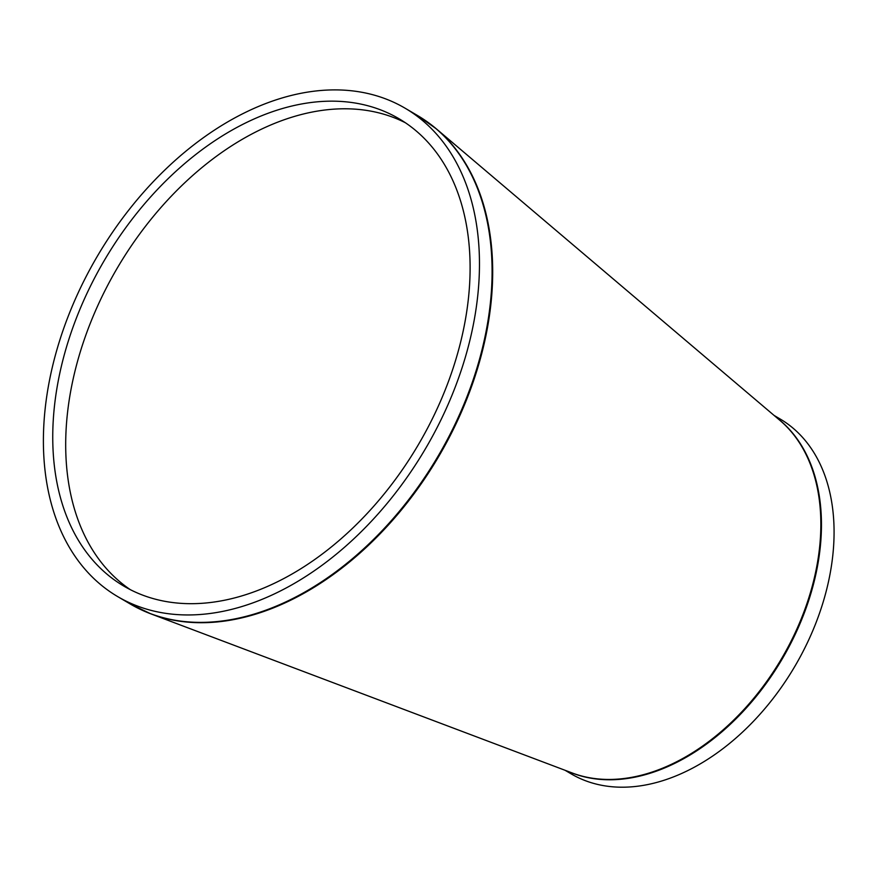 <?xml version="1.0" encoding="UTF-8"?>
<svg xmlns="http://www.w3.org/2000/svg" width="877" height="877" viewBox="0 0 877 877"><rect width="100%" height="100%" fill="white"/><g stroke="black" fill="none" stroke-linecap="round" stroke-linejoin="round"><path stroke-width="1.32" d="M774.073 415.424L780.124 418.987A205.92 138.237 120.5 0 1 803.233 651.129A205.92 138.237 120.5 0 1 571.091 773.832L565.04 770.269M437.031 427.713A283.348 190.21 120.5 0 1 117.617 596.557A283.348 190.21 120.5 0 1 97.544 255.876A283.348 190.21 120.5 0 1 405.24 108.288A283.348 190.21 120.5 0 1 437.031 427.713M130.377 589.695A271.179 182.043 120.5 0 1 117.518 267.649A271.179 182.043 120.5 0 1 405.426 122.78M429.489 424.479A271.179 182.043 120.5 0 1 123.789 586.077A271.179 182.043 120.5 0 1 104.571 260.02A271.179 182.043 120.5 0 1 399.068 118.768A271.179 182.043 120.5 0 1 429.489 424.479M405.24 108.288L417.858 115.72L436.417 128.919L779.938 420.39A205.985 138.281 120.5 0 1 790.002 643.323A205.985 138.281 120.5 0 1 572.232 772.988L150.778 613.823A283.282 190.166 -59.5 0 0 450.263 435.507A283.282 190.166 -59.5 0 0 436.417 128.919A283.282 190.166 -59.5 0 0 427.34 121.892M569.655 772.012A205.92 138.237 -59.5 0 0 790.615 643.696A205.92 138.237 -59.5 0 0 777.833 418.614M140.221 609.296A283.282 190.166 -59.5 0 0 150.778 613.823L130.234 603.99A283.348 190.21 120.5 0 0 449.649 435.145A283.348 190.21 120.5 0 0 417.858 115.72M117.617 596.557L130.234 603.99"/></g></svg>

